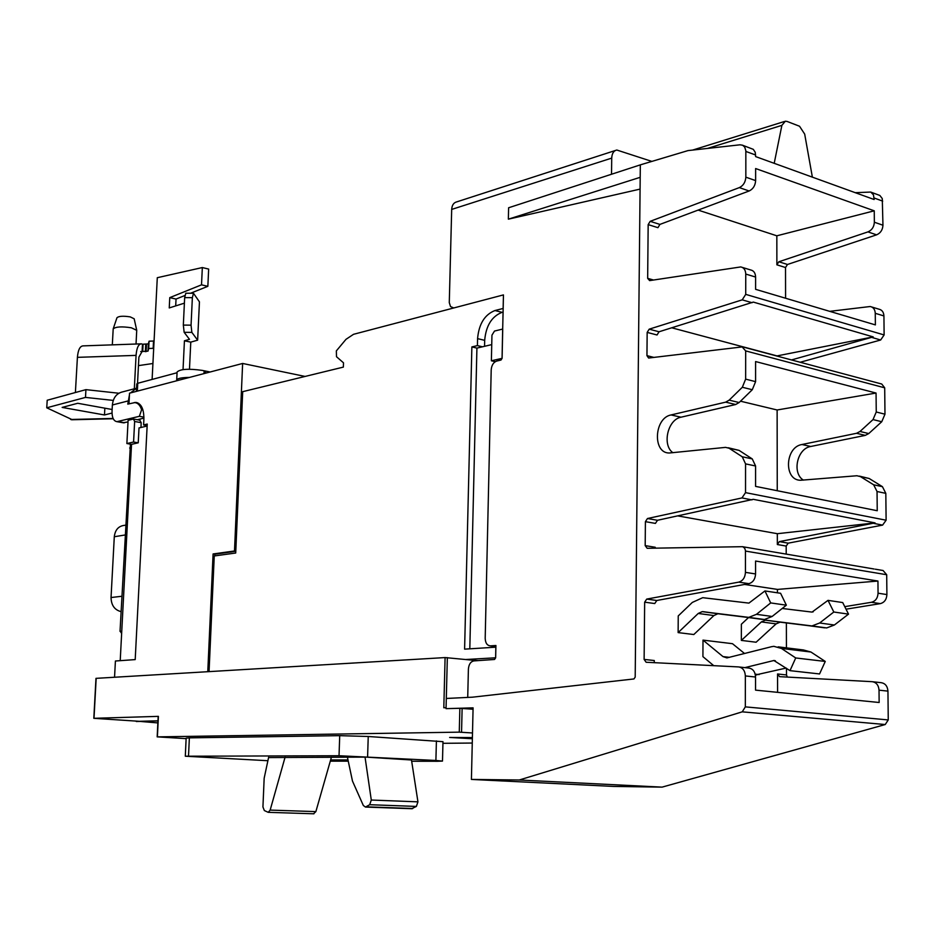<?xml version="1.0" encoding="UTF-8"?>
<svg xmlns="http://www.w3.org/2000/svg" width="935" height="935" viewBox="0 0 935 935"><rect width="100%" height="100%" fill="white"/><g stroke="black" fill="none" stroke-linecap="round" stroke-linejoin="round"><path stroke-width="1.4" d="M365.036 757.105L371.288 800.033L369.699 804.708L365.468 807.057L363.318 805.479L352.483 781.076L347.399 757.128M411.435 759.664L417.945 801.844L416.367 806.426L411.61 808.705M285.081 757.21L270.157 810.096L268.228 812.328L264.348 810.551L262.934 806.94L264.161 778.259L268.637 757.233M331.434 757.151L315.866 811.615L313.541 813.789M136.031 344.022L136.732 330.324L134.172 318.788L130.245 316.895C123.268 315.808 118.839 316.088 116.968 317.725L113.228 328.769M741.35 640.405L756.099 642.228L776.108 623.879L780.106 622.149L826.692 627.934L834.371 625.012L848.524 614.131L833.821 612.016L819.644 622.99L811.966 625.936L765.379 620.162L761.382 621.915L741.35 640.405L741.373 624.229L748.467 617.626M848.524 614.131L842.704 602.561L828.013 600.363L833.821 612.016M782.209 608.475L812.047 612.098L828.013 600.363M678.132 632.598L693.805 634.538L713.884 615.557L717.881 613.746L764.444 619.508L772.135 616.469L786.358 605.179L770.697 602.923L756.462 614.318L748.76 617.38L702.232 611.63L698.235 613.453L678.132 632.598L678.237 615.931L692.297 602.444L702.723 597.687L748.912 603.11L764.947 590.943L770.697 602.923M786.358 605.179L780.596 593.281L764.947 590.943M755.375 674.988L786.16 668.058M713.744 665.673L702.921 656.639L702.991 640.113L722.977 656.592L726.904 657.913L771.609 646.681L773.853 646.33L781.403 648.422L795.72 657.96L789.993 670.652L773.888 660.507L744.879 667.625M789.993 670.652L819.551 673.948L825.254 661.442L810.926 652.022L803.364 649.942L778.165 646.856M795.72 657.96L825.254 661.442M777.254 490.723L777.125 409.986L740.508 401.197M774.203 163.321L781.882 125.36L785.33 121.211L787.095 121.445L799.53 126.237L804.684 134.091L812.375 177.147M136.732 330.324L131.356 327.788C121.807 326.327 115.741 326.689 113.193 328.886L112.317 344.851M491.378 360.781L502.06 358.35L502.679 329.062L494.498 331.06L491.95 335.162L491.378 360.781L495.258 361.681M268.567 757.572L366.029 757.105L411.482 759.991M347.972 759.956L330.639 759.945M611.525 174.237L611.724 158.108C611.969 153.469 613.652 150.769 616.796 150.021L651.824 161.393M491.74 344.606L482.472 346.803L477.411 345.599L477.575 338.634C478.895 323.966 484.692 314.592 494.954 310.537L503.17 308.457L502.679 329.062M777.593 692.344L777.558 673.971L779.603 676.659L872.203 681.685C876.329 682.351 878.608 685.18 879.029 690.17L879.145 702.501L755.55 690.135L755.55 677.022C755.176 671.716 752.932 668.724 748.806 668.058L739.281 667.006M654.255 662.67L654.278 660.519L644.121 659.42L646.132 662.26L738.603 666.924C742.729 667.602 744.985 670.605 745.347 675.935L745.324 706.872L742.238 711.839L519.287 779.989L471.415 779.428L473.087 707.853L446.042 708.648L446.311 698.457L472.455 697.183L633.93 678.95L635.192 677.127L640.194 177.311L508.359 219.164L508.605 207.769L640.323 164.864L688.008 150.593L739.982 144.808L742.589 145.206L744.692 147.052L745.838 150.734L745.838 177.171C745.476 182.196 743.313 185.679 739.34 187.608L650.164 221.338L648.165 224.622L647.663 278.349L649.626 280.617L740.754 266.931C743.886 267.597 745.557 269.97 745.744 274.06L745.721 294.373L742.203 299.854L649.194 329.167L647.16 332.404L646.95 355.651L648.61 358.035L742.133 346.92L745.674 350.906L745.639 379.131L742.332 387.265L729.171 400.133L725.689 402.143L671.061 414.941C654.056 417.98 652.373 453.393 669.32 452.996L725.572 447.374L729.055 448.216L742.238 456.771L745.557 463.877L745.534 492.64L741.946 497.934L647.464 518.528L645.407 521.66L645.185 545.631L647.184 548.296L742.694 546.683L744.704 548.226L745.452 550.563L745.452 572.36C745.078 577.655 742.834 580.915 738.732 582.131L646.716 599.09L644.659 602.175L644.121 659.42M702.991 640.113L732.467 643.689L744.576 653.53M644.659 602.175L654.757 603.542L656.814 600.48L748.865 583.662C752.967 582.458 755.199 579.221 755.573 573.95L755.573 561.047L877.942 581.044L777.417 589.412L744.587 584.445M877.942 581.044L878.058 593.199C877.743 598.143 875.534 601.182 871.455 602.28L844.761 606.651M813.216 611.817L811.603 612.074M777.429 592.802L777.417 589.412M874.085 569.006L742.974 546.776M655.225 548.155L655.236 547.267L645.185 545.631M645.407 521.66L655.435 523.401L657.492 520.281L753.271 499.325L875.055 522.899L777.324 533.698L677.793 515.898M875.055 522.899L779.369 541.61L777.347 544.532L777.324 533.698M672.919 452.727C661.887 445.107 667.707 419.511 681.019 417.197L735.658 404.516L739.141 402.529L752.289 389.72L755.597 381.644L755.597 361.553L876.06 393.051L876.247 411.996L873.021 419.581L860.001 431.467L856.553 433.291L801.961 444.511C784.909 447.117 783.6 480.415 800.605 480.263L856.904 475.751L860.399 476.593L873.652 484.798L877.042 491.506L877.24 510.732L755.585 486.387L755.585 465.981L752.254 458.91L739.071 450.378L728.166 447.748M876.06 393.051L777.125 409.986M873.033 381.702L743.676 347.166M647.16 332.404L657.036 334.987L659.058 331.773L753.306 302.087L873.197 336.904L777.032 355.908L671.774 327.799M873.197 336.904L791.571 359.917M829.707 311.343L870.204 306.516C873.337 307.206 875.031 309.462 875.265 313.307L875.382 324.901L755.609 289.336L755.609 277.052C755.41 272.985 753.75 270.612 750.618 269.946L742.32 267.41M855.244 192.68L870.777 192.061L873.477 194.877L874.131 199.517L755.632 156.589L755.235 152.3L753.294 149.343L742.893 145.357M648.165 224.622L657.948 227.673L659.935 224.4L749.134 190.985C753.107 189.069 755.27 185.609 755.632 180.607L755.632 168.545L874.248 210.819L874.354 222.214C874.05 226.936 871.911 230.162 867.96 231.892L778.855 261.765L776.88 264.827L776.833 235.807L698.129 210.094M874.248 210.819L776.833 235.807M193.358 293.274L185.808 293.228L184.662 297.61L183.33 325.088L184.148 332.311L189.478 339.335L184.429 340.784L190.775 342.128L189.478 369.22M197.636 340.165L199.447 301.853L193.487 293.274L192.365 297.657L191.056 325.158L191.85 332.381L197.636 340.165L190.775 342.128M152.919 363.505L138.45 365.62M154.065 341.018L149.062 341.182L148.361 343.881L143.078 344.209L142.704 351.466L147.999 351.139L148.688 348.475L153.691 348.323M503.088 312.08L502.06 312.337C491.787 316.381 485.99 325.707 484.681 340.34L484.552 346.312M482.472 346.803L476.92 348.112L471.871 346.92L477.411 345.599M469.814 648.82L476.92 348.112M494.381 646.284L495.901 646.401M490.431 645.863L495.632 646.424L490.431 645.863C487.158 645.582 485.405 643.058 485.195 638.301L491.202 369.828C491.623 365.211 493.435 362.301 496.66 361.085L500.996 360.045L502.06 358.35M267.854 760.716L185.305 756.216L339.031 755.737L435.897 760.471L442.489 761.078L437.522 761.277L411.68 761.242M348.206 761.172L330.289 761.148M453.767 307.966L450.518 306.563L449.279 302.601L451.687 209.417L611.724 158.108M615.394 150.477L456.783 201.867C453.685 202.638 451.979 205.151 451.687 209.417M640.078 189.104L508.359 219.164M467.722 697.417L468.4 669.074C468.821 664.317 470.656 661.594 473.881 660.905L494.533 659.467L495.655 657.808L495.912 645.512L490.454 645.863M502.726 329.073L502.095 358.362M640.323 164.864L640.194 177.311M872.869 681.767L881.121 682.679C885.246 683.333 887.514 686.15 887.946 691.117L888.25 719.927L885.235 724.531L662.097 787.13L613.559 786.428L471.415 779.428M662.097 787.13L519.287 779.989M786.475 668.268L786.487 674.953L787.328 677.08M786.37 622.885L786.428 647.873M875.324 569.193L883.061 570.502L886.696 574.733L886.906 594.578C886.59 599.522 884.393 602.526 880.314 603.624L846.035 609.188M859.499 476.137L869.176 478.498L882.43 486.667L885.819 493.353L886.111 520.211L882.593 525.108L788.217 543.165L786.183 546.075L786.206 554.116M873.512 381.831L881.74 384.028L884.697 387.815L884.977 414.193L881.752 421.732L868.755 433.559L865.296 435.371L810.727 446.486C797.111 448.508 791.77 473.239 803.434 480.134M871.782 306.996L878.865 309.158C881.997 309.847 883.692 312.103 883.926 315.936L884.124 334.94L880.665 340.001L800.278 362.231M871.081 192.213L879.847 195.45L882.278 198.571L882.956 225.23C882.652 229.928 880.513 233.131 876.574 234.849L787.48 264.476L785.517 267.515L785.587 298.242M125.606 525.143L124.355 525.353C118.488 526.078 115.134 529.865 114.292 536.737L111.043 597.535C111.265 605.284 114.608 609.982 121.059 611.63M184.849 295.53L176.037 299.06L169.761 297.634L201.516 284.836L207.85 286.32L208.657 269.081L202.334 267.55L157.29 277.707L152.113 379.435M201.516 284.836L202.334 267.55M207.85 286.32L190.518 293.263M184.394 303.162L169.247 307.931L169.761 297.634M176.037 299.06L175.698 305.897M143.078 344.209L142.482 344.232L142.108 351.49L142.704 351.466M122.824 422.714L128.013 421.966M137.281 419.721L143.932 418.109M135.949 388.352L123.139 391.753C116.793 393.051 113.205 397.457 112.375 404.984L112.036 411.307C111.955 417.583 113.579 421.031 116.922 421.662L139.35 416.32L141.617 409.752C140.145 405.252 137.854 402.88 134.745 402.611L127.779 404.13L129.451 394.815M495.877 647.172L464.601 649.147L471.871 346.92M503.17 308.457L503.451 294.922L503.123 308.445M209.054 671.611L214.255 555.963L235.714 553.017L242.691 391.671L343.355 367.104L343.507 362.827L336.507 356.714L336.343 350.894L345.997 339.323L353.535 334.309L503.416 294.911M472.362 738.744L449.642 737.458L472.397 737.563M185.305 756.205L186.147 738.112L189.361 737.855L339.721 735.658L368.238 736.488L442.98 741.677M446.042 708.648L459.856 708.309L473.052 709.244M186.123 738.638L157.396 736.874L459.272 732.152L472.502 732.97M183.038 369.582L184.429 340.784M140.718 351.537L142.108 351.49L138.894 357.112L137.527 383.35M134.324 388.785L136.066 355.382C136.685 347.867 138.474 344.01 141.407 343.835L142.482 344.232M140.718 343.858L83.11 345.88C79.978 346.067 78.072 349.889 77.406 357.345L136.066 355.382M75.396 392.525L77.406 357.345M130.503 392.922L136.545 388.13M72.357 419.745L46.75 407.8L47.206 400.25L85.926 389.638L118.862 393.238M177.054 372.738L137.761 383.28L136.767 383.934L136.381 391.379M210.141 371.99L205.513 371.055L205.408 373.229L205.513 371.055L202.299 370.4C188.671 368.507 180.268 369.033 177.089 372.001L176.703 380.077M477.434 660.659L445.095 657.574L95.978 678.354L93.816 718.314L139.327 721.306L157.968 720.803M203.982 373.614L204.11 370.821M495.655 657.796L465.981 659.502M495.62 657.796L495.842 647.16M472.268 743.044L442.945 743.313M158.401 716.42L157.396 736.874M447.339 657.621L446.065 707.701L443.809 707.772L445.095 657.574M93.816 718.314L158.401 716.362M130.432 444.148L120.031 631.347L121.679 632.75M112.013 413.071L104.475 414.965L62.142 407.415L77.745 403.277L112.13 409.495M104.475 414.965L104.849 408.174M46.75 407.8L85.494 397.41L85.926 389.638M113.252 400.402L85.494 397.41M189.454 377.424C181.507 377.518 177.264 378.418 176.692 380.148L176.914 380.72L242.632 363.458L305.079 376.443M139.771 420.224L141.197 422.655L140.951 427.482M134.64 421.486L133.471 419.032L128.107 420.306L126.879 443.541L133.576 442.021L134.64 421.486L141.197 422.655M147.146 426.021L139.011 427.938L138.24 442.816L133.576 442.021M214.816 555.893L214.886 554.198L213.086 553.964L234.498 550.984L242.632 363.458M234.498 550.984L235.795 551.159M214.886 554.198L235.784 551.299M207.78 671.681L213.086 553.964M134.137 402.611L135.855 402.436C141.29 403.464 143.978 409.074 143.885 419.254L143.604 424.922L147.239 424.058L135.201 659.596L115.414 661.01L114.549 677.221M143.604 424.922L147.169 425.554M478.136 660.613L466.097 659.514M136.323 721.107L157.863 722.919M128.972 403.826L129.533 393.179L176.914 380.72M138.24 442.816L131.531 444.335L126.879 443.541M120.218 660.659L131.531 444.335M136.3 721.528L157.957 720.943M416.367 806.426L369.699 804.708M417.945 801.844L371.288 800.033M412.791 808.506L366.146 806.835M315.866 811.615L270.157 810.096M781.017 622.184L766.291 620.197M776.108 623.879L761.382 621.915M824.623 627.841L809.897 625.854M834.371 625.012L819.644 622.99M718.793 613.781L703.143 611.665M713.884 615.557L698.235 613.453M762.364 619.426L746.691 617.299M772.135 616.469L756.462 614.318M755.199 674.17L759.115 674.591M773.385 660.589L775.407 660.823M781.403 648.422L810.926 652.022M722.977 656.592L729.522 657.34M707.491 148.431L781.882 125.36M192.365 297.657L184.662 297.61M191.056 325.158L183.33 325.088M153.539 340.913L153.165 348.217M149.062 341.182L148.688 348.475M148.361 343.881L147.999 351.139M146.468 344.384L146.094 351.63M145.731 344.407L145.357 351.665M755.632 155L745.861 151.447M755.632 180.607L745.838 177.171M749.134 190.985L739.34 187.608M659.935 224.4L650.164 221.338M653.507 280.021L647.663 278.349M755.609 277.052L745.744 274.06M752.091 302.718L742.203 299.854M659.058 331.773L649.194 329.167M654.009 357.427L646.95 355.651M755.597 381.644L745.639 379.131M752.289 389.72L742.332 387.265M739.141 402.529L729.171 400.133M735.658 404.516L725.689 402.143M681.019 417.197L671.061 414.941M739.071 450.378L729.055 448.216M752.254 458.91L742.238 456.771M755.585 465.981L745.557 463.877M751.997 499.886L741.946 497.934M657.492 520.281L647.464 518.528M755.573 573.95L745.452 572.36M748.865 583.662L738.732 582.131M656.814 600.48L646.716 599.09M755.55 677.022L745.347 675.935M885.235 724.531L742.238 711.839M888.25 719.927L745.324 706.872M887.946 691.117L879.029 690.17M786.487 674.953L777.558 673.971M880.314 603.624L871.455 602.28M886.906 594.578L878.058 593.199M886.696 574.733L745.476 551.077M786.183 546.075L777.347 544.532M788.217 543.165L779.369 541.61M882.593 525.108L873.793 523.401M886.111 520.211L745.534 492.64M885.819 493.353L877.042 491.506M882.43 486.667L873.652 484.798M869.176 478.498L860.399 476.593M810.727 446.486L801.961 444.511M865.296 435.371L856.553 433.291M868.755 433.559L860.001 431.467M881.752 421.732L873.021 419.581M884.977 414.193L876.247 411.996M884.697 387.815L745.674 350.906M880.665 340.001L871.993 337.477M884.124 334.94L745.721 294.373M883.926 315.936L875.265 313.307M785.517 267.515L776.88 264.827M787.48 264.476L778.855 261.765M876.574 234.849L867.96 231.892M882.956 225.23L874.354 222.214M882.698 201.119L874.12 198.01M191.85 332.381L184.148 332.311M139.35 416.32L143.932 417.15M117.927 421.556L124.717 422.76M141.617 409.752L142.95 409.998M477.575 338.634L484.681 340.34M494.954 310.537L502.06 312.337M436.411 740.906L435.897 760.471M368.238 736.488L367.607 756.602M339.721 735.658L339.031 755.737M189.361 737.855L188.519 756.064M462.124 708.368L461.551 732.21M121.866 596.261L111.043 597.535M125.091 534.984L114.292 536.737M112.375 404.984L127.955 400.975M459.856 708.309L459.272 732.152M70.663 419.488L113.1 418.448M137.351 391.122L137.761 383.28M96.176 678.319L94.003 718.302M121.679 632.621L121.012 632.691M121.76 631.195L120.031 631.347M131.368 447.631L129.649 448.005M412.113 808.728L365.468 807.057M313.938 813.801L268.228 812.328M780.106 622.149L765.379 620.162M826.692 627.934L811.966 625.936M717.881 613.746L702.232 611.63M764.444 619.508L748.76 617.38M755.34 674.801L756.766 674.953M773.888 660.507L774.928 660.636M692.636 150.079L784.336 121.527M136.171 402.88L138.625 403.324M442.98 741.654L442.489 761.078M116.922 421.662L123.712 422.865M158.179 716.385L157.173 736.897M71.586 419.768L113.24 418.751M133.682 419.079L140.016 420.201M135.855 402.436L137.316 402.716"/></g></svg>
